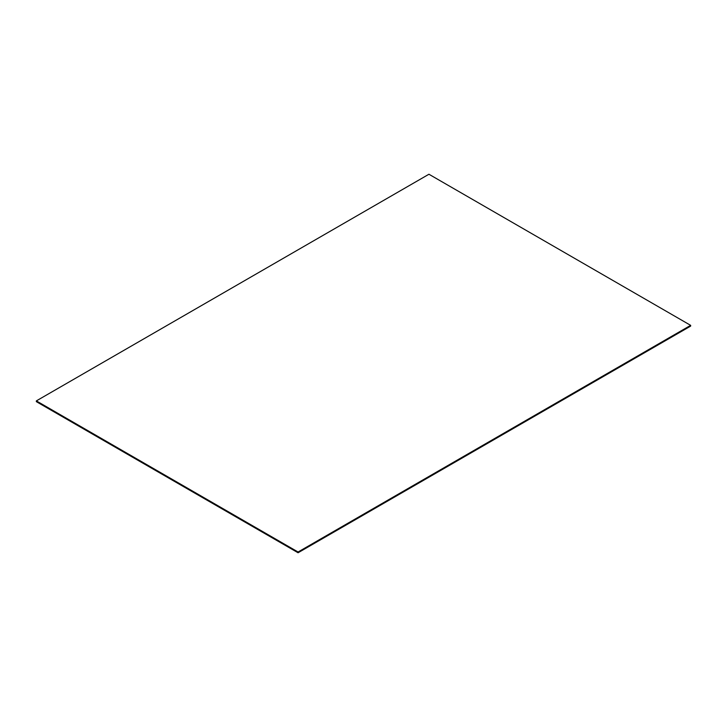 <?xml version="1.0" encoding="UTF-8"?>
<svg xmlns="http://www.w3.org/2000/svg" width="727" height="727" viewBox="0 0 727 727"><rect width="100%" height="100%" fill="white"/><g stroke="black" fill="none" stroke-linecap="round" stroke-linejoin="round"><path stroke-width="1.09" d="M298.07 552.756L690.65 326.105L690.65 325.351L428.93 174.244L36.35 400.895L298.07 552.002L298.07 552.756L36.35 401.649L36.35 400.895M690.65 325.351L298.07 552.002"/></g></svg>
